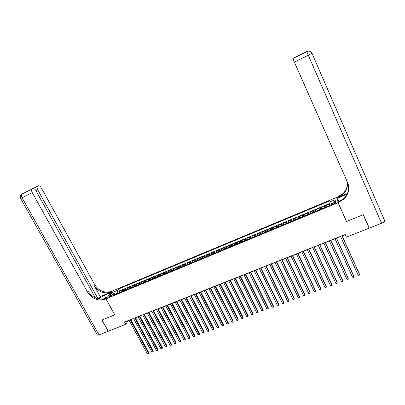 <?xml version="1.0" encoding="UTF-8"?>
<svg xmlns="http://www.w3.org/2000/svg" width="405" height="405" viewBox="0 0 405 405"><rect width="100%" height="100%" fill="white"/><g stroke="black" fill="none" stroke-linecap="round" stroke-linejoin="round"><path stroke-width="0.61" d="M110.033 296.814C111.502 296.101 112.175 295.569 112.064 295.225L111.157 295.432C109.694 296.141 109.021 296.673 109.132 297.022L110.033 296.814M337.127 197.194L112.468 290.987L105.999 298.85L338.023 202.682L337.223 197.407M329.64 204.044L326.582 205.315L327.144 206.56M324.633 207.598L324.365 206.236L321.054 207.613L321.621 208.848M319.089 209.901L318.851 208.524L315.561 209.896L316.123 211.126M313.571 212.185L313.374 210.802L310.098 212.164L310.66 213.394M308.094 214.463L307.921 213.07L304.666 214.422L305.233 215.647M302.641 216.721L302.5 215.323L299.265 216.665L299.832 217.885M297.219 218.968L297.113 217.561L293.893 218.897L294.46 220.112M291.833 221.206L291.752 219.788L288.552 221.12L289.119 222.33M286.472 223.428L286.426 222.001L283.242 223.327L283.809 224.532M281.146 225.636L281.126 224.203L277.962 225.519L278.529 226.724M275.845 227.838L275.856 226.395L272.707 227.701L273.279 228.901M270.575 230.02L270.616 228.572L267.487 229.873L268.059 231.068M265.336 232.197L265.407 230.739L262.293 232.03L262.865 233.219M260.126 234.353L260.223 232.89L257.129 234.176L257.702 235.361M254.947 236.505L255.069 235.032L251.991 236.312L252.563 237.492M249.794 238.641L249.946 237.163L246.883 238.434L247.46 239.613M244.671 240.767L244.848 239.279L241.805 240.545L242.377 241.719M239.573 242.884L239.78 241.385L236.753 242.646L237.325 243.815M234.505 244.984L234.738 243.481L231.726 244.731L232.303 245.896M229.463 247.075L229.726 245.562L226.729 246.807L227.306 247.971M224.451 249.151L224.74 247.637L221.758 248.873L222.335 250.032M219.469 251.221L219.778 249.698L216.817 250.928L217.394 252.082M214.508 253.277L214.847 251.748L211.901 252.973L212.478 254.117M209.577 255.322L209.942 253.783L207.011 255.003L207.588 256.147M204.672 257.357L205.062 255.813L202.146 257.023L202.728 258.167M199.797 259.382L200.207 257.828L197.311 259.033L197.888 260.172M194.942 261.392L195.382 259.838L192.496 261.033L193.079 262.167M190.117 263.397L190.578 261.833L187.712 263.022L188.29 264.151M185.318 265.386L185.804 263.817L182.949 265.002L183.531 266.125M180.544 267.366L181.055 265.791L178.215 266.971L178.797 268.09M175.795 269.335L176.327 267.756L173.502 268.925L174.084 270.044M171.072 271.294L171.629 269.705L168.819 270.874L169.401 271.988M166.374 273.243L166.951 271.649L164.157 272.808L164.739 273.922M161.696 275.182L162.299 273.583L159.519 274.737L160.102 275.845M157.049 277.111L157.672 275.506L154.907 276.656L155.49 277.759M152.422 279.03L153.07 277.42L150.321 278.559L150.903 279.658M147.825 280.938L148.493 279.318L145.754 280.457L146.342 281.551M143.248 282.837L143.937 281.212L141.213 282.346L141.801 283.434M138.692 284.725L139.406 283.095L136.698 284.219L137.28 285.312M134.166 286.603L134.895 284.968L132.202 286.087L132.789 287.175M129.661 288.471L130.415 286.831L127.732 287.945L128.319 289.028M125.175 290.329L125.95 288.689L123.287 289.793L123.869 290.871M346.412 221.226L346.462 221.494L363.179 214.756L369.107 228.187L346.397 237.153L345.207 234.52L124.512 322.046L125.752 324.309L128.157 320.76L129.124 320.375M333.862 202.981L332.606 203.502C331.26 204.12 330.728 204.565 331.017 204.829L333.988 203.928C335.34 203.305 335.872 202.864 335.583 202.601L333.862 202.981L334.241 203.821M115.648 294.283L114.635 293.701L113.425 295.204L329.331 205.649L329.219 204.571L335.472 201.973L335.137 199.711L328.976 202.277L328.87 201.239L118.387 289.048L117.217 290.496L117.536 293.149L115.288 294.081M114.635 293.701L109.725 295.741L112.362 292.516L117.217 290.496M326.86 206.677L326.582 205.315M329.473 203.594L119.414 290.937L118.862 291.635L119.445 292.709M120.715 292.182L121.515 290.532L118.862 291.635M122.497 291.443L123.287 289.793M126.968 289.59L127.732 287.945M131.458 287.727L132.202 286.087M135.974 285.854L136.698 284.219M140.51 283.971L141.213 282.346M145.076 282.077L145.754 280.457M149.663 280.174L150.321 278.559M154.27 278.265L154.907 276.656M158.907 276.342L159.519 274.737M163.564 274.408L164.157 272.808M168.247 272.464L168.819 270.874M172.955 270.515L173.502 268.925M177.689 268.55L178.215 266.971M182.452 266.576L182.949 265.002M187.237 264.592L187.712 263.022M192.046 262.597L192.496 261.033M196.881 260.587L197.311 259.033M201.746 258.572L202.146 257.023M206.631 256.542L207.011 255.003M211.547 254.507L211.901 252.973M216.488 252.457L216.817 250.928M221.459 250.396L221.758 248.873M226.456 248.321L226.729 246.807M231.478 246.24L231.726 244.731M236.53 244.144L236.753 242.646M241.608 242.038L241.805 240.545M246.716 239.917L246.883 238.434M251.849 237.791L251.991 236.312M257.013 235.644L257.129 234.176M262.207 233.493L262.293 232.03M267.432 231.326L267.487 229.873M272.681 229.149L272.707 227.701M277.962 226.957L277.962 225.519M283.272 224.755L283.242 223.327M288.613 222.542L288.552 221.12M293.984 220.315L293.893 218.897M299.386 218.072L299.265 216.665M304.818 215.819L304.666 214.422M310.281 213.551L310.098 212.164M315.773 211.273L315.561 209.896M321.302 208.98L321.054 207.613M369.107 228.187L368.606 226.587M105.999 298.85L114.812 314.852L102.035 320.001L108.277 331.214L125.752 324.309M346.462 221.494L338.023 202.682M130.83 319.697L133.625 318.593M135.331 317.915L138.145 316.796M139.852 316.123L142.692 314.994M144.393 314.32L147.263 313.181M148.959 312.508L151.86 311.359M153.551 310.691L156.477 309.531M158.168 308.858L161.119 307.689M162.81 307.02L165.787 305.836M167.473 305.173L170.48 303.978M172.16 303.31L175.198 302.105M176.874 301.442L179.941 300.226M181.612 299.563L184.71 298.333M186.376 297.675L189.499 296.435M191.17 295.777L194.319 294.526M195.985 293.863L199.169 292.602M200.824 291.944L204.039 290.674M205.694 290.015L208.934 288.73M210.585 288.076L213.86 286.775M215.506 286.122L218.811 284.811M220.452 284.163L223.788 282.842M225.428 282.189L228.795 280.857M230.43 280.204L233.827 278.858M235.457 278.215L238.889 276.853M240.514 276.21L243.977 274.833M245.597 274.19L249.095 272.808M250.71 272.165L254.239 270.768M255.854 270.125L259.413 268.712M261.022 268.075L264.617 266.652M266.217 266.014L269.846 264.576M271.446 263.944L275.106 262.491M276.701 261.858L280.402 260.395M281.986 259.762L285.722 258.284M287.302 257.656L291.074 256.162M292.648 255.535L296.455 254.026M298.024 253.403L301.867 251.88M303.431 251.262L307.309 249.723M308.868 249.105L312.781 247.551M314.336 246.939L318.284 245.369M319.839 244.757L323.823 243.177M325.367 242.565L329.392 240.965M330.931 240.357L334.996 238.748M336.53 238.14L340.63 236.51M342.154 235.907L345.273 234.667M117.693 293.433L117.536 293.149M329.756 204.348L328.976 202.277M119.414 290.937L118.387 289.048M334.206 202.5L335.137 199.711M112.362 292.516L113.952 293.984M341.972 235.801L359.488 274.504L358.081 275.03L340.559 236.363M342.088 235.756L359.377 273.962L359.331 275.157L358.769 275.37L358.081 275.03M311.966 53.222L384.725 220.811L311.966 53.222C311.232 51.744 310.043 51.015 308.387 51.045L305.861 51.992L306.762 51.541L308.296 55.217L294.384 62.147L292.916 58.472L306.747 51.551L308.276 51.136L306.762 51.541M384.725 220.811C384.77 221.52 383.727 222.335 381.591 223.251L369.279 228.116L363.351 214.685L346.518 221.469L338.084 202.657L344.134 198.931C348.74 194.061 349.885 188.578 347.566 182.478L294.384 62.147M347.125 194.162L337.355 198.217L337.183 197.174L343.02 193.56C346.184 190.37 347.662 186.589 347.455 182.23M338.084 202.657L337.902 201.553L342.64 199.584M347.46 193.438L338.221 197.291L343.126 194.066C346.366 190.795 347.844 186.923 347.556 182.458M293.357 58.249L292.916 58.472M338.701 201.219L337.355 198.217M306.904 51.455L293.362 58.229M339.066 202.252L338.97 201.7L344.022 198.394C347.925 194.39 349.338 189.727 348.254 184.402M21.369 194.461L31.975 189.054C31.337 189.798 31.433 191.003 32.273 192.679L22.078 197.756C21.237 196.096 21.151 194.886 21.814 194.137L37.442 186.3C36.825 187.019 36.926 188.203 37.751 189.849L35.999 190.72M20.64 198.455L22.078 197.756L98.982 334.884L108.145 331.265L101.903 320.056L114.797 314.832M111.203 292.526L104.363 295.351L98.283 298.966M111.188 292.506L112.423 291.003L111.684 291.311C104.748 293.387 99.098 291.185 94.73 284.705L41.345 187.991C40.297 186.29 39.285 185.571 38.313 185.834M100.227 296.582L111.071 292.056C104.115 294.136 98.445 291.924 94.066 285.424L100.227 296.582L98.207 298.951M114.767 314.872L105.953 298.865L105.189 299.184C98.056 301.295 92.224 299.017 87.708 292.339L32.273 192.679M105.953 298.865L107.254 297.285L102.602 299.219M98.152 298.936L37.751 189.849M98.982 334.884L97.403 335.163L97.251 334.9M95.504 298.05L36.01 190.745C34.936 189.013 33.898 188.29 32.886 188.568L37.599 186.194M32.147 188.943L32.886 188.568M105.189 299.184L105.842 298.394C98.724 300.505 92.912 298.232 88.406 291.575L87.708 292.339M336.332 238.039L353.874 276.6L352.477 277.121L334.925 238.596M336.459 237.988L353.778 276.053L353.727 277.248L353.165 277.46L352.477 277.121M330.723 240.266L348.295 278.686L346.903 279.202L329.326 240.818M330.865 240.206L348.209 278.134L348.153 279.328L347.596 279.536L346.903 279.202M325.144 242.473L342.741 280.756L341.359 281.272L323.757 243.025M325.301 242.413L342.671 280.204L342.61 281.399L342.058 281.602L341.359 281.272M319.601 244.676L337.228 282.817L335.851 283.328L318.219 245.222M319.768 244.61L337.168 282.26L337.097 283.454L336.545 283.657L335.851 283.328M314.088 246.863L331.741 284.862L330.374 285.373L312.711 247.404M314.27 246.787L331.695 284.305L331.614 285.5L331.072 285.702L330.374 285.373M308.605 249.035L326.283 286.902L324.921 287.408L307.238 249.576M308.802 248.959L326.253 286.34L326.167 287.53L325.625 287.732L324.921 287.408M303.153 251.196L320.856 288.927L319.505 289.433L301.796 251.738M303.365 251.115L320.841 288.365L320.75 289.55L319.505 289.433M297.736 253.348L315.465 290.942L314.118 291.443L296.384 253.884M297.958 253.257L315.454 290.375L315.358 291.559L314.118 291.443M292.344 255.484L310.098 292.942L308.762 293.443L291.003 256.016M292.582 255.393L310.103 292.375L310.002 293.559L308.762 293.443M286.988 257.61L304.762 294.936L303.436 295.432L285.652 258.137M287.236 257.509L304.783 294.364L304.671 295.549L303.436 295.432M281.657 259.721L299.457 296.916L298.136 297.412L280.331 260.248M281.921 259.62L299.487 296.339L299.376 297.523L298.136 297.412M276.362 261.822L294.182 298.885L292.866 299.376L275.041 262.349M276.635 261.716L294.222 298.308L294.106 299.492L292.866 299.376M271.092 263.913L288.937 300.844L287.626 301.335L269.781 264.435M271.375 263.802L288.988 300.262L288.866 301.447L287.626 301.335M265.852 265.994L283.718 302.793L282.417 303.279L264.546 266.51M266.151 265.872L283.783 302.206L283.652 303.391L282.417 303.279M283.783 302.206L283.652 303.391M260.643 268.059L278.529 304.732L277.238 305.213L259.342 268.571M260.952 267.933L278.605 304.145L278.468 305.324L277.238 305.213M278.605 304.145L278.468 305.324M255.459 270.115L273.37 306.656L272.084 307.137L254.168 270.626M255.783 269.983L273.456 306.069L273.314 307.248L272.084 307.137M273.456 306.069L273.314 307.248M250.31 272.155L268.237 308.575L266.956 309.05L249.024 272.666M250.639 272.023L268.338 307.982L268.186 309.162L266.956 309.05M268.338 307.982L268.186 309.162M245.182 274.19L263.134 310.478L261.858 310.954L243.906 274.696M245.531 274.053L263.245 309.886L263.088 311.06L261.858 310.954M263.245 309.886L263.088 311.06M240.089 276.21L258.056 312.376L256.79 312.847L238.818 276.711M240.443 276.068L258.177 311.774L258.02 312.954L256.79 312.847M258.177 311.774L258.02 312.954M235.022 278.22L253.003 314.26L251.748 314.731L233.756 278.721M235.386 278.073L253.14 313.657L252.973 314.837L251.748 314.731M253.14 313.657L252.973 314.837M229.979 280.219L247.981 316.133L246.731 316.604L228.724 280.716M230.359 280.068L248.128 315.53L247.961 316.705L246.731 316.604M248.128 315.53L247.961 316.705M224.967 282.204L242.99 318.001L241.744 318.462L223.722 282.7M225.357 282.052L243.147 317.393L242.97 318.568L241.744 318.462M243.147 317.393L242.97 318.568M219.986 284.183L238.018 319.854L236.783 320.315L218.74 284.675M220.386 284.026L238.186 319.246L238.008 320.421L236.783 320.315M238.186 319.246L238.008 320.421M215.025 286.148L233.077 321.697L231.847 322.157L213.789 286.639M215.435 285.986L233.26 321.089L233.072 322.258L231.847 322.157M233.26 321.089L233.072 322.258M210.094 288.107L228.167 323.534L226.942 323.99L208.864 288.593M210.519 287.94L228.354 322.922L228.162 324.091L226.942 323.99M228.354 322.922L228.162 324.091M205.188 290.051L223.276 325.357L222.056 325.812L203.968 290.537M205.624 289.879L223.474 324.744L223.282 325.914L222.056 325.812M223.474 324.744L223.282 325.914M200.313 291.985L218.411 327.174L217.202 327.625L199.098 292.466M200.753 291.808L218.624 326.557L218.422 327.726L217.202 327.625M218.624 326.557L218.422 327.726M195.458 293.908L213.577 328.981L212.372 329.432L194.253 294.389M195.914 293.731L213.794 328.359L213.592 329.528L212.372 329.432M213.794 328.359L213.592 329.528M190.633 295.822L208.767 330.779L207.568 331.224L189.434 296.298M191.099 295.64L208.995 330.156L208.783 331.32L207.568 331.224M208.995 330.156L208.783 331.32M185.834 297.726L203.978 332.566L202.789 333.011L184.639 298.201M186.31 297.538L204.216 331.938L204.004 333.102L202.789 333.011M204.216 331.938L204.004 333.102M181.06 299.619L199.219 334.343L198.035 334.783L179.871 300.09M181.546 299.427L199.468 333.715L199.25 334.879L198.035 334.783M199.468 333.715L199.25 334.879M176.312 301.502L194.486 336.109L193.301 336.55L175.127 301.973M176.803 301.31L194.744 335.482L194.516 336.641L193.301 336.55M194.744 335.482L194.516 336.641M171.588 303.375L189.773 337.866L188.598 338.307L170.409 303.846M172.09 303.178L190.041 337.238L189.813 338.398L188.598 338.307M190.041 337.238L189.813 338.398M166.89 305.238L185.085 339.618L183.921 340.053L165.716 305.704M167.402 305.036L185.363 338.985L185.131 340.144L183.921 340.053M185.363 338.985L185.131 340.144M162.213 307.096L180.427 341.359L179.263 341.79L161.048 307.557M162.739 306.889L180.711 340.721L180.473 341.881L179.263 341.79M180.711 340.721L180.473 341.881M157.565 308.939L175.785 343.091L174.631 343.521L156.406 309.4M158.097 308.726L176.084 342.453L175.841 343.612L174.631 343.521M176.084 342.453L175.841 343.612M152.938 310.772L171.173 344.812L170.024 345.242L151.789 311.227M153.48 310.559L171.477 344.169L171.234 345.328L170.024 345.242M171.477 344.169L171.234 345.328M148.341 312.599L166.587 346.523L165.442 346.953L147.192 313.05M148.888 312.376L166.9 345.885L166.647 347.039L165.442 346.953M166.9 345.885L166.647 347.039M143.765 314.412L162.02 348.229L160.881 348.654L142.621 314.862M144.322 314.189L162.339 347.586L162.086 348.74L160.881 348.654M162.339 347.586L162.086 348.74M139.209 316.219L157.474 349.925L156.345 350.35L138.075 316.669M139.781 315.991L157.808 349.282L157.55 350.436L156.345 350.35M157.808 349.282L157.55 350.436M134.683 318.016L152.958 351.616L151.829 352.036L133.554 318.462M135.26 317.783L153.298 350.963L153.034 352.117L151.829 352.036M153.298 350.963L153.034 352.117M130.177 319.803L148.463 353.292L147.339 353.712L129.053 320.249M130.759 319.57L148.812 352.644L148.544 353.793L147.339 353.712M148.812 352.644L148.544 353.793M324.405 206.793L326.627 205.867M120.913 291.291L122.69 290.552M125.368 289.443L127.15 288.699M129.838 287.585L131.635 286.841M134.339 285.717L136.141 284.968M138.859 283.839L140.672 283.085M143.4 281.956L145.228 281.197M147.972 280.058L149.804 279.293M152.564 278.149L154.406 277.384M157.175 276.235L159.028 275.466M161.818 274.307L163.681 273.532M166.485 272.368L168.353 271.593M171.173 270.424L173.056 269.639M175.886 268.464L177.78 267.68M180.625 266.495L182.528 265.705M185.394 264.516L187.302 263.721M190.183 262.526L192.107 261.731M194.997 260.526L196.931 259.726M199.842 258.517L201.786 257.712M204.707 256.497L206.661 255.687M209.603 254.461L211.567 253.646M214.523 252.421L216.498 251.601M219.469 250.366L221.459 249.541M224.446 248.3L226.446 247.47M229.448 246.225L231.457 245.389M234.48 244.134L236.5 243.294M239.537 242.033L241.567 241.193M244.62 239.922L246.66 239.077M249.733 237.801L251.788 236.945M254.877 235.664L256.942 234.809M260.045 233.518L262.121 232.657M265.245 231.356L267.33 230.491M270.474 229.19L272.57 228.314M275.729 227.002L277.84 226.127M281.019 224.81L283.141 223.924M286.335 222.603L288.466 221.712M291.681 220.381L293.827 219.49M297.057 218.148L299.219 217.252M302.464 215.9L304.636 214.999M307.906 213.643L310.088 212.736M313.374 211.375L315.571 210.458M318.877 209.086L321.084 208.17M332.986 204.348L332.606 203.502M338.221 197.291L338.134 196.779M311.946 53.354L311.941 53.369C311.197 51.84 309.977 51.096 308.286 51.126C309.972 51.106 311.192 51.85 311.941 53.369L308.296 55.217L381.591 223.251M311.906 53.273L311.961 53.237C311.227 51.754 310.033 51.025 308.377 51.055L307.015 51.425M308.387 51.045L306.889 51.481M346.508 195.286L346.179 194.542M111.071 292.056L111.684 291.311M94.066 285.424L94.73 284.705M105.766 297.903L104.363 295.351M343.126 194.066L343.02 193.56M344.022 198.394L344.134 198.931M308.286 51.126L292.911 58.507M37.442 186.3L33.013 188.517M31.975 189.054L21.814 194.137C20.275 195.266 19.886 196.703 20.645 198.46L97.403 335.163"/></g></svg>
